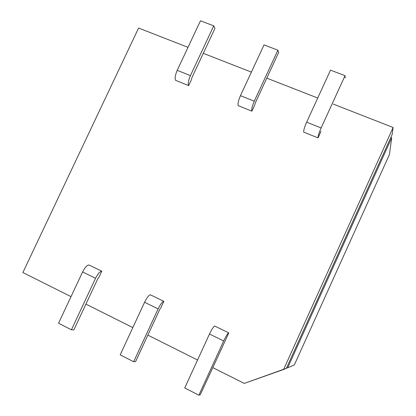 <?xml version="1.0" encoding="UTF-8"?>
<svg xmlns="http://www.w3.org/2000/svg" width="416" height="416" viewBox="0 0 416 416"><rect width="100%" height="100%" fill="white"/><g stroke="black" fill="none" stroke-linecap="round" stroke-linejoin="round"><path stroke-width="0.62" d="M283.598 369.496L393.125 127.488L333.232 104.088L393.125 127.488L283.598 369.496L286.38 368.316L392.163 134.503L393.125 127.488L392.163 134.503L286.38 368.316L244.28 383.406L283.598 369.496M317.725 98.03L266.791 78.135L317.725 98.03M251.389 72.119L203.289 53.326L251.389 72.119M187.996 47.351L138.59 28.054L22.875 272.542L71.016 296.65L22.875 272.542L138.59 28.054L187.996 47.351M85.92 304.112L132.829 327.6L85.92 304.112M147.852 335.124L197.558 360.012L147.852 335.124M212.701 367.593L244.28 383.406L212.701 367.593M191.558 79.42L188.661 85.608L175.583 80.324L188.661 85.608L191.558 79.42L191.854 77.761L214.968 28.371L213.73 25.839L214.968 28.371L191.854 77.761L191.558 79.42M214.75 326.061L228.81 332.894L225.753 339.57L228.81 332.894C227.713 333.393 226.002 336.086 223.673 340.969L209.477 334.027C211.812 329.176 213.569 326.518 214.75 326.061C213.569 326.518 211.812 329.176 209.477 334.027L184.74 387.956L209.477 334.027L223.673 340.969L198.858 395.2L184.74 387.956L198.858 395.2L223.673 340.969C226.002 336.086 227.713 333.393 228.81 332.894L214.75 326.061M88.972 264.982L101.806 271.211L98.831 277.566L101.806 271.211C99.991 271.32 97.906 273.671 95.55 278.273L71.417 329.82L58.547 323.216L71.417 329.82L73.871 329.862L71.417 329.82L95.55 278.273L82.607 271.939L58.547 323.216L82.607 271.939C84.963 267.368 87.084 265.049 88.972 264.982C87.084 265.049 84.963 267.368 82.607 271.939L95.55 278.273C97.906 273.671 99.991 271.32 101.806 271.211L88.972 264.982M150.426 294.824L163.852 301.345L160.841 307.861L163.852 301.345C162.38 301.642 160.472 304.158 158.127 308.896L133.661 361.754L120.188 354.838L133.661 361.754L135.637 361.525L133.661 361.754L158.127 308.896L144.586 302.266L120.188 354.838L144.586 302.266C146.931 297.56 148.876 295.079 150.426 294.824C148.876 295.079 146.931 297.56 144.586 302.266L158.127 308.896C160.472 304.158 162.38 301.642 163.852 301.345L150.426 294.824M251.872 111.16L238.196 105.633C237.656 103.75 238.41 100.428 240.464 95.664L254.28 101.197C252.216 105.981 251.41 109.304 251.872 111.16L254.805 104.822L251.872 111.16C251.41 109.304 252.216 105.981 254.28 101.197L277.898 50.185L278.626 52.572L277.898 50.185L254.28 101.197L240.464 95.664L264.014 44.918L277.898 50.185L264.014 44.918L240.464 95.664C238.41 100.428 237.656 103.75 238.196 105.633L251.872 111.16M320.975 131.399L318.006 137.894L303.69 132.106C303.54 130.348 304.528 127.036 306.654 122.169L330.512 70.153L345.046 75.67L345.218 77.891L345.046 75.67L321.121 127.962C318.984 132.85 317.944 136.162 318.006 137.894L320.975 131.399M390.811 137.483L391.706 137.836L389.397 154.627L391.706 137.836L287.7 367.754L294.341 364.926L389.397 154.627L294.341 364.926L287.7 367.754L391.706 137.836L390.811 137.483M286.432 368.202L287.7 367.754L286.432 368.202M73.871 329.862L97.791 278.746L98.831 277.566L97.791 278.746L73.871 329.862M135.637 361.525L159.89 309.119L160.841 307.861L159.89 309.119L135.637 361.525M200.314 394.675L198.858 395.2L200.314 394.675L225.753 339.57L200.314 394.675M200.455 20.8L213.73 25.839L190.419 75.629C188.422 80.314 187.84 83.642 188.661 85.608C187.84 83.642 188.422 80.314 190.419 75.629L177.211 70.34C175.224 75.005 174.684 78.333 175.583 80.324C174.684 78.333 175.224 75.005 177.211 70.34L200.455 20.8L177.211 70.34L190.419 75.629L213.73 25.839L200.455 20.8M254.805 104.822L255.211 103.163L278.626 52.572L255.211 103.163L254.805 104.822M306.654 122.169L321.121 127.962L345.046 75.67L330.512 70.153L306.654 122.169C304.528 127.036 303.54 130.348 303.69 132.106L318.006 137.894C317.944 136.162 318.984 132.85 321.121 127.962L306.654 122.169"/></g></svg>
